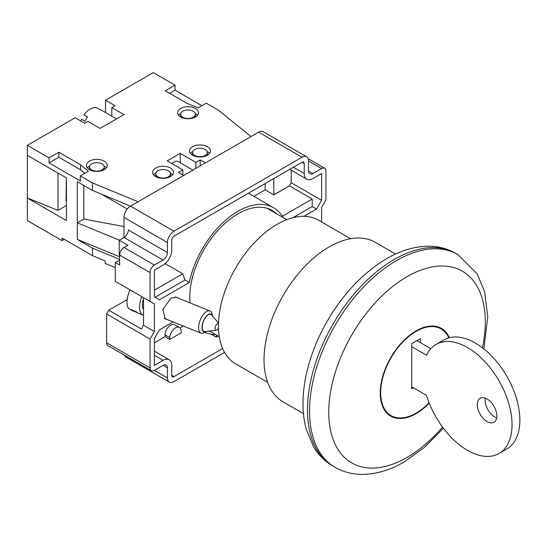 <?xml version="1.0" encoding="UTF-8"?>
<svg xmlns="http://www.w3.org/2000/svg" width="547" height="547" viewBox="0 0 547 547"><rect width="100%" height="100%" fill="white"/><g stroke="black" fill="none" stroke-linecap="round" stroke-linejoin="round"><path stroke-width="0.82" d="M212.605 315.968A9.518 4.458 112 0 0 203.621 320.576A9.518 4.458 112 0 0 202.253 329.417A9.518 4.458 112 0 0 206.356 331.42M206.383 331.42L204.421 332.603A11.979 5.607 -68 0 1 200.981 333.178A11.979 5.607 -68 0 1 200.612 319.161A11.979 5.607 -68 0 1 209.959 310.969A11.979 5.607 -68 0 1 212.038 313.773L212.619 315.988M143.533 315.195A16.889 7.911 -68 0 1 142.938 315.01L137.912 312.98A16.889 7.911 -68 0 1 136.258 311.715L128.709 308.665A16.889 7.911 -68 0 1 129.844 290.163A16.889 7.911 -68 0 1 129.988 289.842M218.485 328.138A3.685 1.723 -68 0 1 216.25 330.285A3.685 1.723 -68 0 1 215.703 325.916A3.685 1.723 -68 0 1 218.485 323.366M216.25 330.285L205.125 331.564A9.21 4.314 -68 0 1 203.751 320.645A9.21 4.314 -68 0 1 211.819 315.01L218.499 323.133M143.533 309.458A11.979 5.607 -68 0 1 143.533 298.717M142.938 315.01A16.889 7.911 -68 0 1 141.823 296.679M131.383 309.746L131.205 310.156L137.147 312.563M178.322 161.673L192.92 170.103L178.322 161.673A9.21 5.32 120 0 0 171.826 163.546M101.475 110.22L116.538 118.911L101.475 110.22A15.357 8.868 120 0 0 100.149 109.68L96.675 107.677A15.357 8.868 -60 0 0 83.978 115.007L87.452 117.01A15.357 8.868 120 0 0 84.99 121.27L81.517 119.26A15.357 8.868 -60 0 0 80.792 121.017M194.78 155.485A7.371 4.253 0 0 0 202.814 156.408A7.371 4.253 0 0 0 207.361 152.476A7.371 4.253 0 0 0 205.2 149.468A7.371 4.253 0 0 0 197.173 148.545A7.371 4.253 0 0 0 192.619 152.476A7.371 4.253 0 0 0 194.78 155.485M91.629 169.905A7.371 4.253 0 0 0 99.663 170.828A7.371 4.253 0 0 0 104.21 166.897A7.371 4.253 0 0 0 102.05 163.888A7.371 4.253 0 0 0 94.022 162.965A7.371 4.253 0 0 0 89.469 166.897A7.371 4.253 0 0 0 91.629 169.905M182.835 117.249A7.371 4.253 0 0 0 190.869 118.173A7.371 4.253 0 0 0 195.416 114.241A7.371 4.253 0 0 0 193.262 111.226A7.371 4.253 0 0 0 185.228 110.309A7.371 4.253 0 0 0 180.674 114.241A7.371 4.253 0 0 0 182.835 117.249M157.864 176.797A7.371 4.253 0 0 0 165.891 177.72A7.371 4.253 0 0 0 170.445 173.789A7.371 4.253 0 0 0 168.285 170.78A7.371 4.253 0 0 0 160.25 169.857A7.371 4.253 0 0 0 155.704 173.789A7.371 4.253 0 0 0 157.864 176.797M170.459 168.025A10.441 6.031 0 0 0 159.081 166.719A10.441 6.031 0 0 0 152.634 172.284A10.441 6.031 0 0 0 155.69 176.551A10.441 6.031 0 0 0 167.067 177.857A10.441 6.031 0 0 0 173.515 172.284A10.441 6.031 0 0 0 170.459 168.025M172.572 174.794A10.441 6.031 0 0 0 170.459 173.037A10.441 6.031 0 0 0 170.302 172.948M155.847 172.948A10.441 6.031 0 0 0 153.577 174.794M207.375 146.712A10.441 6.031 0 0 0 195.997 145.406A10.441 6.031 0 0 0 189.549 150.972A10.441 6.031 0 0 0 192.606 155.239A10.441 6.031 0 0 0 203.983 156.545A10.441 6.031 0 0 0 210.431 150.972A10.441 6.031 0 0 0 207.375 146.712M209.487 153.481A10.441 6.031 0 0 0 207.375 151.724A10.441 6.031 0 0 0 207.217 151.635M192.763 151.635A10.441 6.031 0 0 0 190.493 153.481M104.224 161.126A10.441 6.031 0 0 0 92.846 159.82A10.441 6.031 0 0 0 86.399 165.392A10.441 6.031 0 0 0 89.455 169.652A10.441 6.031 0 0 0 100.839 170.958A10.441 6.031 0 0 0 107.28 165.392A10.441 6.031 0 0 0 104.224 161.126M106.337 167.902A10.441 6.031 0 0 0 104.224 166.144A10.441 6.031 0 0 0 104.067 166.056M89.612 166.056A10.441 6.031 0 0 0 87.342 167.902M195.429 108.47A10.441 6.031 0 0 0 184.052 107.164A10.441 6.031 0 0 0 177.604 112.737A10.441 6.031 0 0 0 180.66 116.996A10.441 6.031 0 0 0 192.045 118.302A10.441 6.031 0 0 0 198.486 112.737A10.441 6.031 0 0 0 195.429 108.47M197.542 115.239A10.441 6.031 0 0 0 195.429 113.489A10.441 6.031 0 0 0 195.272 113.393M180.825 113.393A10.441 6.031 0 0 0 178.554 115.239M111.827 116.19L111.827 107.595L123.984 114.617L100.101 128.408L87.937 121.386L84.682 123.266L75.124 117.749L27.35 145.331L27.35 220.557L62.098 240.618L64.266 239.36M201.946 105.715L175.019 90.166L175.019 85.154L153.304 72.614L105.53 100.197L105.53 112.552M66.44 205.515L58.003 210.383L27.35 197.987L66.44 220.557L66.44 177.925L27.35 155.362M58.003 210.383L58.003 173.057M66.44 200.496L66.037 200.728L66.385 177.898M115.301 267.572L105.168 263.394L105.168 260.885L92.498 255.661L62.098 238.109L62.098 240.618M119.643 259.333L92.498 248.14L92.498 255.661M127.246 209.022L101.619 194.226M123.984 226.54L83.814 219.053L77.298 222.814L119.355 240.154M83.814 219.053L83.814 185.454M84.819 173.337L80.553 169.782L58.837 157.242L49.066 162.883L80.334 180.941L80.334 175.922L92.498 182.944L92.498 190.465L77.298 181.693L77.298 239.36L119.643 256.823M49.066 162.883L49.066 157.871L27.35 145.331M92.498 248.14L77.298 239.36M321.602 221.979L321.602 207.395L325.944 199.867L325.944 171.033A6.14 3.549 120 0 0 324.672 168.223A6.14 3.549 120 0 0 321.602 168.524L312.911 173.543A6.14 3.549 -60 0 1 309.841 173.843A6.14 3.549 -60 0 1 308.57 171.033L308.57 161.003A9.21 5.32 120 0 0 306.662 156.784A9.21 5.32 120 0 0 302.053 157.242L173.932 231.21A9.21 5.32 120 0 0 167.416 242.499L123.984 217.419A9.21 5.32 -60 0 1 130.501 206.137L92.498 190.465M92.498 182.944L138.104 201.747L183.703 175.423L178.493 172.414L182.835 169.905L182.835 174.917M195.867 168.401L195.867 162.384L200.209 159.874L205.419 162.883L251.025 136.552L218.451 110.227L206.287 103.205L198.253 107.841L186.958 103.328L165.249 90.795L175.019 85.154M111.827 107.595L115.082 105.715L105.53 100.197M80.334 175.922L88.375 171.286L80.553 164.763L58.837 152.223L49.066 157.871M195.867 162.384L180.23 153.351L167.197 160.88L182.835 169.905M200.209 165.891L200.209 159.874M180.23 162.774L180.23 153.351M58.837 157.242L58.837 152.223M80.553 169.782L80.553 164.763M175.019 90.166L169.591 93.298M485.285 398.12A13.819 7.979 -120 0 0 494.891 417.019A13.819 7.979 -120 0 0 496.683 417.86M487.076 398.968A13.819 7.979 -120 0 0 480.163 398.278A13.819 7.979 -120 0 0 478.044 409.354A13.819 7.979 -120 0 0 487.076 421.532A13.819 7.979 -120 0 0 493.982 422.216A13.819 7.979 -120 0 0 496.102 411.146A13.819 7.979 -120 0 0 487.076 398.968M411.72 386.804L426.544 395.365A62.96 36.348 -120 0 0 467.528 450.372A62.96 36.348 -120 0 0 499.008 453.49A62.96 36.348 -120 0 0 508.655 403.036A62.96 36.348 -120 0 0 467.528 347.564A62.96 36.348 -120 0 0 436.048 344.446A62.96 36.348 -120 0 0 426.544 355.242L411.72 346.682M499.008 453.49L506.823 448.978A62.96 36.348 -120 0 0 516.477 398.524A62.96 36.348 -120 0 0 475.35 343.044A62.96 36.348 -120 0 0 443.87 339.926L436.048 344.446M416.93 340.665L430.824 348.685M448.82 337.855A50.057 28.902 120 0 0 441.094 328.911A50.057 28.902 120 0 0 416.062 331.386A50.057 28.902 120 0 0 383.358 375.502A50.057 28.902 120 0 0 391.037 415.611A50.057 28.902 120 0 0 416.062 413.135A50.057 28.902 120 0 0 429.101 402.729M449.34 337.718A50.673 29.258 120 0 0 441.402 328.378A50.673 29.258 120 0 0 416.062 330.887A50.673 29.258 120 0 0 382.962 375.543A50.673 29.258 120 0 0 390.729 416.144A50.673 29.258 120 0 0 416.062 413.635A50.673 29.258 120 0 0 429.251 403.112M395.57 254.04L375.263 242.321A92.135 53.196 120 0 0 329.198 246.882A92.135 53.196 120 0 0 269.008 328.07A92.135 53.196 120 0 0 283.134 401.901L303.435 413.621M420.404 342.675L420.404 338.661L411.72 343.673L411.72 388.808L413.457 387.809M276.338 213.576A68.177 39.363 120 0 0 272.085 210.41A68.177 39.363 120 0 0 237.993 213.788A68.177 39.363 120 0 0 190.041 302.915M166.76 319.345L165.365 319.031L162.828 309.397L170.985 298.108L176.606 297.247L177.761 297.951M350.579 238.711L318.539 220.209A82.918 47.876 120 0 0 277.083 224.318A82.918 47.876 120 0 0 222.909 297.383A82.918 47.876 120 0 0 235.62 363.83L267.661 382.326M167.416 242.499L167.416 252.529A6.14 3.549 -60 0 1 163.074 260.051L154.391 265.063A6.14 3.549 120 0 0 150.042 272.584L150.042 301.424L154.391 303.934L154.391 331.516L150.042 339.037L150.042 367.871A6.14 3.549 120 0 0 151.314 370.688A6.14 3.549 120 0 0 154.391 370.381L163.074 365.369A6.14 3.549 -60 0 1 166.144 365.061A6.14 3.549 -60 0 1 167.416 367.871L167.416 377.902A9.21 5.32 120 0 0 169.324 382.121L125.892 357.047A9.21 5.32 -60 0 1 124.36 355.119M151.314 370.688L107.882 345.608A6.14 3.549 -60 0 1 106.61 342.798L150.042 367.871M154.391 303.934L143.533 297.664L143.533 325.246L141.358 329.007L108.785 310.204L106.61 313.964L106.61 342.798M108.785 310.204L126.159 300.173A19.959 11.528 120 0 0 127.177 299.537M123.984 217.419L123.984 237.48A6.14 3.549 120 0 0 128.326 229.959L167.416 252.529M302.053 157.242L258.622 132.169L130.501 206.137L173.932 231.21M258.622 132.169A9.21 5.32 -60 0 1 263.23 131.711L306.662 156.784M119.643 255.538L119.205 255.285L119.205 240.242L127.895 245.254L123.984 247.511A6.14 3.549 120 0 0 119.643 255.032L119.643 265.063L115.301 262.56L119.643 260.051M119.205 240.242L123.984 237.48L163.074 260.051M169.324 382.121A9.21 5.32 120 0 0 173.932 381.662L224.557 352.439M154.391 331.516L143.533 325.246M150.042 339.037L106.61 313.964M150.042 301.424L115.301 281.363L115.301 262.56M283.086 217.474A71.247 41.134 120 0 0 273.616 207.751A71.247 41.134 120 0 0 224.947 220.797A71.247 41.134 120 0 0 189.324 282.505L159.444 299.756L154.391 296.836L154.391 270.081L163.074 265.063A12.287 7.09 -60 0 0 171.758 250.02L171.758 239.989A3.07 1.771 120 0 1 173.932 236.229L302.053 162.254L304.228 163.512A3.07 1.771 120 0 0 303.592 162.103A3.07 1.771 120 0 0 302.053 162.254M303.941 216.332L316.542 209.057L321.602 200.298L321.602 173.543L312.911 178.554A12.287 7.09 -60 0 1 306.771 179.163A12.287 7.09 -60 0 1 304.228 173.543L304.228 163.512M173.16 321.93L159.444 329.848L154.391 338.607L154.391 365.369L163.074 360.35A12.287 7.09 -60 0 1 169.214 359.741A12.287 7.09 -60 0 1 171.758 365.369L171.758 375.399A3.07 1.771 120 0 0 172.394 376.801A3.07 1.771 120 0 0 173.932 376.651L222.622 348.542M204.797 332.378A71.247 41.134 120 0 0 215.518 334.497M169.802 339.413L169.802 337.656A7.986 4.608 -60 0 1 173.29 329.622A7.986 4.608 -60 0 1 179.443 327.482A7.986 4.608 -60 0 1 181.098 331.14L181.098 332.897L169.802 339.413L165.03 336.658L165.03 334.901A7.986 4.608 120 0 1 168.51 326.867A7.986 4.608 120 0 1 174.664 324.727L179.443 327.482M216.277 334.928L216.277 337.157L211.115 334.176M218.205 336.043L216.277 337.157M180.066 327.974L183.382 326.06M154.391 342.798L165.03 336.658M154.391 290.142L182.719 273.78L184.982 279.996L189.324 282.505M155.102 297.253L184.982 279.996M165.105 263.613L182.719 273.78M282.348 216.263L312.2 199.026L289.397 185.864L273.821 194.855L265.138 189.843L253.87 196.346M265.138 189.843L265.138 183.573M273.821 194.855L273.821 178.554M291.195 170.172L291.195 182.746L289.397 185.864M321.602 200.298L291.195 182.746M312.2 199.026L312.2 206.547L316.542 209.057M292.891 217.699L312.2 206.547M66.037 188.127A15.357 7.193 112 0 0 66.44 188.893M482.427 347.789A110.685 63.903 120 0 0 407.036 276.673A110.685 63.903 120 0 0 328.768 412.233A110.685 63.903 120 0 0 407.036 457.422A110.685 63.903 120 0 0 442.544 427.084M332.925 466.106L334.99 467.302A122.843 70.925 -60 0 1 316.166 368.863A122.843 70.925 -60 0 1 396.411 260.618A122.843 70.925 -60 0 1 457.832 254.533L455.767 253.336A122.843 70.925 120 0 0 394.346 259.422A122.843 70.925 120 0 0 314.094 367.673A122.843 70.925 120 0 0 332.925 466.106C324.925 461.422 318.477 454.967 313.575 446.755L306.217 429.224C304.091 421.375 303.011 412.992 302.99 404.069C302.963 392.958 304.447 381.43 307.441 369.485C311.599 353.034 318.142 337.014 327.079 321.41C343.249 293.63 363.112 272.714 386.667 258.663C400.76 250.451 414.817 246.314 428.841 246.246C438.591 246.314 447.562 248.673 455.767 253.336M123.984 247.511L154.391 265.063M150.042 272.584L119.643 255.032M154.384 370.381L167.416 377.902M167.416 367.871L163.074 365.369M126.159 300.173L127.061 300.693M308.57 171.033L312.911 173.543M321.602 168.524L308.57 161.003M169.802 337.656L165.03 334.901M173.932 376.651L171.758 375.399M154.391 355.338L163.074 360.35M304.228 173.543L293.37 167.273M209.959 310.969L175.259 296.939M200.981 333.178L164.182 318.299M207.361 152.476L207.361 155.245M104.21 166.897L104.21 169.659M195.416 114.241L195.416 117.003M170.445 173.789L170.445 176.558M155.704 173.789L155.704 176.558M180.674 114.241L180.674 117.003M89.469 166.897L89.469 169.659M192.619 152.476L192.619 155.245M387.098 413.341L391.037 415.611M334.99 467.302C343.051 471.883 351.865 474.249 361.423 474.386C375.604 474.427 389.826 470.29 404.089 461.976L424.506 447.364L443.398 428.226M483.863 348.911L487.774 316.795L484.587 291.551L477.189 273.883L457.832 254.533M437.162 326.641L441.094 328.911M219.265 336.658L209.563 331.051M286.826 219.634L267.209 208.304M324.672 168.223L308.2 158.712M154.391 351.181L169.214 359.741M289.773 169.351L306.771 179.163M273.616 207.751L248.441 193.214"/></g></svg>
